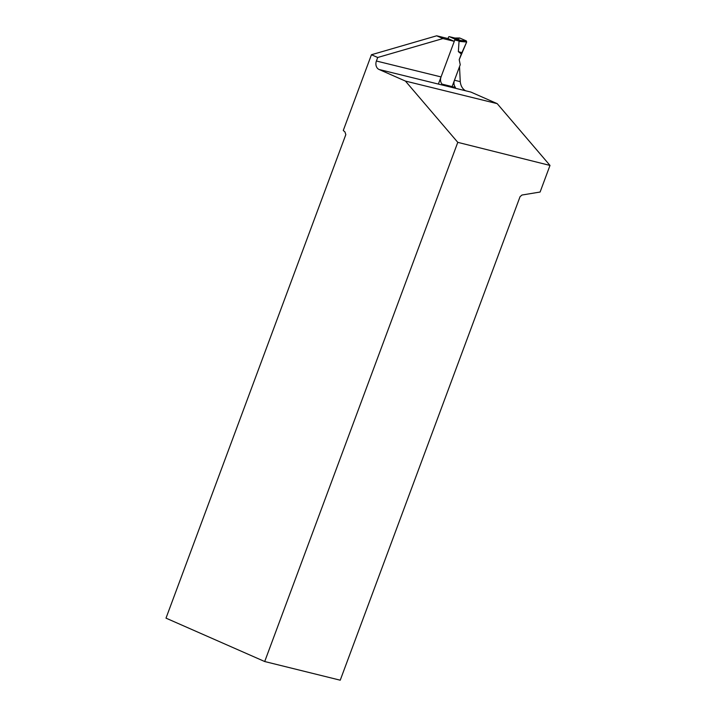 <?xml version="1.0" encoding="UTF-8"?>
<svg xmlns="http://www.w3.org/2000/svg" width="716" height="716" viewBox="0 0 716 716"><rect width="100%" height="100%" fill="white"/><g stroke="black" fill="none" stroke-linecap="round" stroke-linejoin="round"><path stroke-width="1.07" d="M460.245 81.642L459.529 66.633L454.472 80.228L460.245 81.642C460.746 85.974 462.527 89.017 465.588 90.771L470.868 92.069L497.199 103.65L405.417 81.069L379.086 69.488A6.713 5.451 -76.2 0 1 376.401 61.012L377.708 57.486L371.443 54.738L436.688 35.8L448.01 38.583L448.52 37.214A0.841 0.68 103.8 0 1 449.442 36.704L454.454 38.915A0.841 0.68 103.8 0 1 454.794 39.971L438.389 84.076M454.454 38.915L460.37 40.364L455.358 38.163L449.442 36.704M460.37 40.364L459.028 41.394L458.365 51.642L461.31 53.986L466.671 42.011L459.028 41.394M452.109 86.591L460.236 64.726L459.207 59.661L461.31 53.986M455.054 38.082L459.77 38.029L466.349 40.919L460.379 40.436M466.349 40.919L466.671 42.011M458.365 51.642L462.223 52.778M458.84 38.566L459.538 37.984L454.49 38.038M371.443 54.738L343.277 130.473L344.978 131.986L345.819 134.635L166.005 618.141L264.705 661.53L340.234 680.2L520.049 196.694L521.964 195.029L540.106 192.031L549.995 165.432L497.199 103.65M436.688 35.8L442.962 38.557L454.284 41.34L441.047 76.925A6.713 5.451 103.8 0 0 442.023 84.112L455.448 87.415A6.713 5.451 -76.2 0 1 454.472 80.228M448.01 38.583L454.284 41.34M377.708 57.486L442.962 38.557M264.705 661.53L457.784 142.35L549.995 165.432M405.417 81.069L457.784 142.35M459.77 38.029L466.349 40.919L466.671 42.011L459.207 59.661M454.794 39.971L459.439 41.116M376.401 61.012L441.047 76.925M379.086 69.488L465.588 90.771M455.188 38.109L449.344 36.677"/></g></svg>
